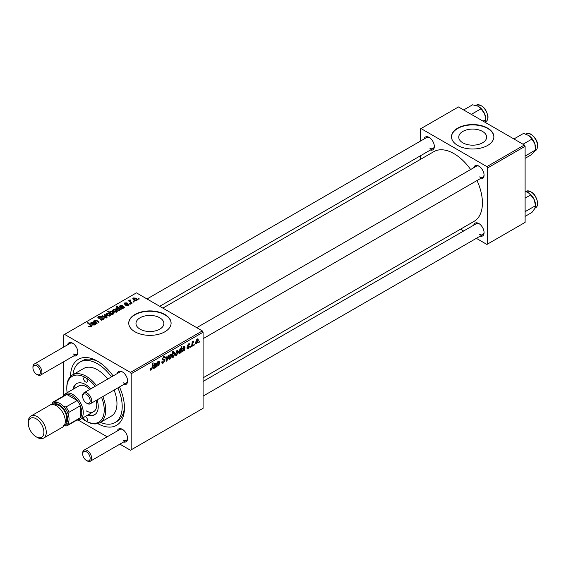 <?xml version="1.0" encoding="UTF-8"?>
<svg xmlns="http://www.w3.org/2000/svg" width="566" height="566" viewBox="0 0 566 566"><rect width="100%" height="100%" fill="white"/><g stroke="black" fill="none" stroke-linecap="round" stroke-linejoin="round"><path stroke-width="0.85" d="M482.543 131.439A13.938 8.044 0 0 0 467.353 129.692A13.938 8.044 0 0 0 458.75 137.128A13.938 8.044 0 0 0 462.832 142.816A13.938 8.044 0 0 0 478.022 144.563A13.938 8.044 0 0 0 486.626 137.128A13.938 8.044 0 0 0 482.543 131.439M487.666 128.135A21.183 12.226 0 0 0 464.58 125.482A21.183 12.226 0 0 0 451.505 136.781A21.183 12.226 0 0 0 457.71 145.427A21.183 12.226 0 0 0 480.789 148.08A21.183 12.226 0 0 0 493.87 136.781A21.183 12.226 0 0 0 487.666 128.135M493.863 136.958A21.183 12.226 0 0 0 487.666 128.482A21.183 12.226 0 0 0 464.721 125.794A21.183 12.226 0 0 0 451.505 136.958M140.064 329.164A13.938 8.044 180 0 1 135.981 323.476A13.938 8.044 180 0 1 144.585 316.04A13.938 8.044 180 0 1 159.775 317.788A13.938 8.044 180 0 1 163.857 323.476A13.938 8.044 180 0 1 155.254 330.912A13.938 8.044 180 0 1 140.064 329.164M164.897 314.484A21.183 12.226 0 0 0 141.811 311.831A21.183 12.226 0 0 0 128.737 323.129A21.183 12.226 0 0 0 134.941 331.775A21.183 12.226 0 0 0 158.027 334.428A21.183 12.226 0 0 0 171.102 323.129A21.183 12.226 0 0 0 164.897 314.484M171.095 323.299A21.183 12.226 0 0 0 164.897 314.83A21.183 12.226 0 0 0 141.953 312.142A21.183 12.226 0 0 0 128.737 323.299M473.742 167.748A7.415 4.28 60 0 1 478.829 166.093L478.829 166.093A7.415 4.28 60 0 1 484.072 175.177A7.415 4.28 60 0 1 480.095 178.757M479.218 166.34A6.353 3.672 -120 0 0 476.395 166.213L196.735 327.679M424.012 139.038A7.415 4.28 60 0 1 429.099 137.389L429.099 137.389A7.415 4.28 60 0 1 434.341 146.467A7.415 4.28 60 0 1 430.372 150.047M429.488 137.63A6.353 3.672 -120 0 0 426.672 137.503L147.011 298.968M473.742 225.169A7.415 4.28 60 0 1 478.829 223.513L478.829 223.513A7.415 4.28 60 0 1 484.072 232.591A7.415 4.28 60 0 1 480.095 236.171M479.218 223.754A6.353 3.672 -120 0 0 476.395 223.634L203.088 381.427M67.545 344.843A7.415 4.28 60 0 1 72.632 343.194L72.632 343.194A7.415 4.28 60 0 1 77.875 352.271A7.415 4.28 60 0 1 73.898 355.851M73.021 343.435A6.353 3.672 -120 0 0 70.205 343.307L34.257 364.065A6.353 3.672 60 0 1 37.434 364.377A6.353 3.672 60 0 1 41.587 369.98A6.353 3.672 60 0 1 40.611 375.067A6.353 3.672 60 0 1 37.434 374.756L36.691 374.324A5.292 3.056 -120 0 0 36.691 374.324A5.292 3.056 -120 0 0 40.434 372.159A5.292 3.056 -120 0 0 36.691 365.671A5.292 3.056 -120 0 0 32.941 367.836A5.292 3.056 -120 0 0 36.684 374.324L37.434 374.756M117.275 373.553A7.415 4.28 60 0 1 122.362 371.897L122.362 371.897A7.415 4.28 60 0 1 127.605 380.982A7.415 4.28 60 0 1 123.629 384.562M122.751 372.138A6.353 3.672 -120 0 0 119.928 372.018L83.987 392.769A6.353 3.672 60 0 1 87.164 393.087A6.353 3.672 60 0 1 91.31 398.683A6.353 3.672 60 0 1 90.341 403.777A6.353 3.672 60 0 1 87.164 403.466L86.414 403.027A5.292 3.056 -120 0 0 90.157 400.87A5.292 3.056 -120 0 0 86.414 394.382A5.292 3.056 -120 0 0 82.671 396.547A5.292 3.056 -120 0 0 86.414 403.027L87.164 403.466M117.275 430.974A7.415 4.28 60 0 1 122.362 429.318L122.362 429.318A7.415 4.28 60 0 1 127.605 438.395A7.415 4.28 60 0 1 123.629 441.975M122.751 429.559A6.353 3.672 -120 0 0 119.928 429.438L83.987 450.189A6.353 3.672 60 0 1 87.164 450.508A6.353 3.672 60 0 1 91.31 456.104A6.353 3.672 60 0 1 90.341 461.198A6.353 3.672 60 0 1 87.164 460.88L86.414 460.448A5.292 3.056 -120 0 0 90.157 458.29A5.292 3.056 -120 0 0 86.414 451.802A5.292 3.056 -120 0 0 82.671 453.96A5.292 3.056 -120 0 0 86.414 460.448L87.164 460.88M70.538 376.454A38.127 22.01 60 0 1 97.494 361.179L97.494 361.179A38.127 22.01 60 0 1 113.115 375.951M98.647 361.872A34.95 20.178 -120 0 0 82.268 360.747L80.025 362.042A34.95 20.178 -120 0 0 72.964 374.678M203.088 377.819L474.089 221.356A40.243 23.234 -120 0 0 477.011 180.533M470.657 169.531A40.243 23.234 -120 0 0 453.96 153.641A40.243 23.234 -120 0 0 433.839 151.653L162.845 308.109M202.338 330.912L203.088 332.207L131.199 373.716L130.449 372.421L202.338 330.912L136.441 292.863L63.795 334.803L63.795 347.008M63.795 361.681L63.795 395.153M131.199 373.716L131.199 449.814L130.449 450.246L119.879 444.14M107.165 436.803L78.186 420.071M188.188 348.677L187.226 348.833L186.886 347.857L187.431 347.46L188.209 348.111L188.931 347.022L187.36 345.84L188.506 343.93L189.433 343.781L189.744 344.553L189.2 344.942L188.478 344.496L187.905 345.43L189.476 346.654L188.188 348.677L186.886 347.92M186.978 347.786L188.209 348.111M188.818 346.703L187.36 345.84M189.2 344.942L188.068 344.262M187.41 345.437L188.407 345.89M181.99 351.139L182.952 351.691L181.983 350.984L184.438 347.489L183.745 347.227L182.323 348.833L183.794 346.654L184.997 347.107L184.657 350.637L184.091 350.955L184.035 350.446L182.28 351.769M184.438 347.489L183.327 346.986M184.721 346.498L184.997 347.107L184.007 346.541M178.304 351.656L176.606 355.356L175.729 355.455L175.311 354.351L177.038 350.552L177.887 350.46L178.304 351.656L177.646 351.281M151.193 370.03L150.415 370.15L150.167 368.735L150.719 368.339L151.228 369.301L151.943 367.751L152.572 363.103L153.124 362.785L152.48 367.596L151.193 370.03L150.124 369.414M150.266 368.664L151.228 369.301M173.854 352.385L174.901 353.559L173.359 357.231L172.446 356.884L171.838 358.03L172.729 351.472L173.274 351.153L172.963 353.446L174.505 352.335M172.05 356.474L173.359 357.231L172.029 356.644M168.689 355.448L166.956 360.853L166.291 361.235L165.767 357.139L166.312 356.821L166.701 360.323L168.102 355.788L168.689 355.448M161.699 361.95L163.355 362.304L164.416 360.676L164.274 360.231L162.859 360.018L162.244 359.049L163.708 356.594L164.791 356.431L165.237 357.464L164.692 357.981L163.687 357.316L162.789 358.695L164.961 360.301L163.319 363.032L162.131 363.245L161.699 361.922L162.244 361.533L162.492 362.452L161.699 361.992M164.692 357.839L163.546 356.7M162.315 358.427L162.987 359.12M163.928 359.205L164.6 359.318M199.402 341.256L198.73 342.508L199.402 341.256M203.088 332.207L203.088 408.305L131.199 449.814M171.632 355.512L169.934 359.212L169.057 359.311L168.64 358.207L170.366 354.401L171.208 354.309L171.632 355.512L170.974 355.13M153.259 367.723L154.228 368.282L153.252 367.575L155.707 364.072L155.013 363.818L153.591 365.424L155.063 363.238L156.266 363.697L155.926 367.221L155.367 367.546L155.31 367.03L153.556 368.353M155.707 364.072L154.596 363.577M155.99 363.082L156.266 363.697L155.282 363.124M158.678 361.15L159.478 361.759L158.982 365.459L158.43 365.778L158.926 362.099L158.501 361.801L157.306 364.384L157.008 366.598L156.457 366.917L157.1 362.141L157.652 361.823L157.539 362.622L159.23 361.08M158.926 362.099L158.169 361.61M178.7 353.05L179.655 353.601L178.651 352.392L180.151 348.755L181.014 348.989L181.375 346.477L181.927 346.159L181.035 352.724L180.483 353.043L180.582 352.377L179.054 353.651M180.151 348.755L181.014 348.989L180.42 348.642M198.39 340.06L196.692 343.76L195.815 343.866L195.397 342.755L197.117 338.956L197.966 338.864L198.39 340.06L197.732 339.685M194.364 344.163L193.692 345.416L194.364 344.163M192.412 344.397L192.136 346.314L191.584 346.633L192.228 341.857L192.78 341.539L192.645 342.529L193.897 340.98L192.412 344.397L191.924 344.114M190.685 346.286L190.02 347.538L190.685 346.286M130.654 303.984L130.109 304.303L129.472 303.808L130.031 303.482L130.654 303.984M134.326 301.862L133.781 302.18L133.151 301.685L133.703 301.36L134.326 301.862M125.751 305.407L127.895 305.109L128.022 304.359L124.654 304.218L124.195 303.602L124.711 302.937L127.109 302.888L125.164 303.227L125.114 303.857L127.562 303.779L128.963 304.635L128.348 305.399L125.751 305.407M127.895 305.605L128.022 304.359M125.164 303.227L125.114 304.402M120.141 309.956L120.141 309.446L119.808 310.324L117.254 310.012L115.938 308.435L116.363 307.755L117.848 307.628L116.221 306.27L116.773 305.951L121.124 309.489L120.183 309.715M103.479 319.755L100.076 319.67L102.899 319.38L103.09 318.262L98.413 318.078L97.798 317.278L98.484 316.429L101.54 316.422L99.078 316.79L98.923 317.745L103.578 317.915L104.229 318.792L103.479 319.755M103.429 319.783L103.09 318.262M98.618 318.184L98.618 317.342L98.923 318.29M110.094 315.934L107.278 315.807L105.969 314.236L106.571 313.408L109.436 313.592L110.667 315.092L110.094 315.934M94.458 321.983L94.883 320.158L96.609 320.229L99.071 322.224L98.519 322.542L96.071 320.554L95.187 320.533L95.626 322.167L97.097 323.363L96.545 323.681L93.376 321.106L94.437 320.943M95.187 320.533L94.826 322.287M90.772 326.985L90.503 325.4L87.419 322.896L87.971 322.578L91.841 326.108L91.352 326.759L88.692 326.405L91.027 326.037L91.027 326.907M130.449 372.421L64.545 334.372M95.456 324.311L94.925 324.07L94.381 325.004L92.315 324.934L91.798 324.268L93.34 322.776L91.699 322.542L91.572 323.483L90.963 323.759L90.624 323.059L91.275 322.245L93.475 322.125L96.015 323.985L95.456 324.311L95.449 323.731M91.699 322.542L91.572 323.483M112.415 314.519L111.926 314.795L107.575 311.258L108.127 310.939L109.634 312.184L110.066 311.392L112.655 311.675L113.957 313.253L113.518 313.96L111.842 314.045L112.415 314.519M107.045 317.618L106.38 318L102.043 316.104L102.595 315.786L106.203 317.427L104.377 314.753L104.965 314.413L107.045 317.618M116.766 312.085L113.95 311.958L112.641 310.387L113.242 309.56L116.108 309.744L117.339 311.236L116.766 312.085M124.18 307.72L123.65 307.48L123.112 308.42L121.046 308.343L120.523 307.678L122.065 306.192L120.431 305.958L120.303 306.899L119.688 307.168L119.355 306.475L120.006 305.654L122.199 305.534L124.746 307.395L124.18 307.72L124.18 307.14M120.431 305.958L120.303 306.899M136.852 300.489L134.036 300.362L132.72 298.791L133.328 297.964L136.194 298.148L137.425 299.64L136.852 300.489M130.23 300.461L130.979 302.039L132.225 303.079L131.673 303.397L128.51 300.822L129.062 300.504L129.706 301.041L129.734 300.037L130.244 299.902L130.626 300.369L130.031 300.794L130.031 302.06M129.706 301.798L129.734 300.037L129.734 301.82M139.363 298.954L138.819 299.272L138.189 298.77L138.741 298.452L139.363 298.954M100.5 422.37A34.95 20.178 -120 0 0 114.969 422.576L117.219 421.281A34.95 20.178 -120 0 0 124.435 406.537M524.357 144.995L525.107 146.297L487.666 167.911L486.916 166.616L524.357 144.995L458.46 106.946L420.262 128.998L420.262 141.203M420.262 155.876L420.262 159.492M487.666 167.911L487.666 244.01L486.916 244.441L476.346 238.336M463.632 230.999L460.512 229.195M487.666 244.01L525.107 222.388L525.107 146.297M486.916 166.616L421.012 128.567M479.579 176.903A6.353 3.672 -120 0 0 482.756 177.222A6.353 3.672 -120 0 0 484.057 174.717M429.849 148.193A6.353 3.672 -120 0 0 433.025 148.511A6.353 3.672 -120 0 0 434.327 146.007M479.579 234.324A6.353 3.672 -120 0 0 482.756 234.635A6.353 3.672 -120 0 0 484.057 232.138M119.468 386.96A38.127 22.01 60 0 1 124.456 407.874A38.127 22.01 60 0 1 97.748 423.58M123.105 440.129A6.353 3.672 -120 0 0 126.289 440.44A6.353 3.672 -120 0 0 127.591 437.942M123.105 382.708A6.353 3.672 -120 0 0 126.289 383.026A6.353 3.672 -120 0 0 127.591 380.522M73.382 353.998A6.353 3.672 -120 0 0 76.559 354.316A6.353 3.672 -120 0 0 77.86 351.811M89.173 326.738L89.173 326.051M89.577 326.915L89.577 326.341M87.971 323.342L87.971 322.578M91.168 326.851L91.168 325.167M93.34 323.462L93.34 322.776M91.275 323.618L91.275 322.245M93.475 323.356L93.475 322.125M94.09 323.434L94.09 322.585M94.076 325.139L94.451 324.077L94.451 324.969M94.076 324.629L93.723 323.108L92.859 324.615L94.076 324.629M92.859 325.16L92.569 324.233L92.569 325.061M93.928 321.552L93.928 320.788M94.883 320.83L94.883 320.158M96.609 320.964L96.609 320.229M108.127 311.703L108.127 310.939M109.634 312.934L109.634 312.184M110.066 313.281L110.066 311.392M112.655 312.382L112.655 311.675M111.842 314.724L111.842 314.045M110.568 313.691L110.568 312.948L111.311 313.522L113.002 313.705L113.264 313.288L113.264 314.073M113.002 314.144L112.118 311.993L110.363 311.767L110.115 313.323M110.363 311.767L110.568 312.948M111.311 314.293L111.311 313.522M106.571 315.312L106.571 313.408M109.436 314.307L109.436 313.592M109.62 316.132L108.891 313.911L107.024 313.698L106.684 315.404M107.024 313.698L107.766 315.46L109.62 315.658L109.931 315.17L109.931 316.019M107.766 316.04L107.766 315.46M102.595 316.344L102.595 315.786M106.203 317.922L106.203 317.427M104.965 315.63L104.965 314.413M100.557 319.91L100.557 319.316M100.727 319.981L100.727 319.415M101.47 320.179L101.47 319.684M102.899 320.023L102.899 319.38M98.484 318.12L98.484 316.429M99.595 318.396L99.595 317.894M103.578 319.691L103.578 317.915M113.242 311.456L113.242 309.56M116.108 310.458L116.108 309.744M116.292 312.283L115.563 310.055L113.695 309.843L113.356 311.548M113.695 309.843L114.438 311.604L116.292 311.802L116.603 311.314L116.603 312.163M114.438 312.184L114.438 311.604M116.363 309.319L116.363 307.755M116.773 306.73L116.773 305.951M119.511 310.451L119.674 309.312L118.513 308.201L116.872 308.01L116.631 309.581M116.872 308.01L117.841 309.722L119.511 309.949L119.674 309.312M117.686 310.232L117.686 309.63M118.846 310.522L118.846 310.055M117.841 310.295L117.841 309.722M122.065 306.878L122.065 306.192M120.006 307.034L120.006 305.654M122.199 306.772L122.199 305.534M122.815 306.85L122.815 305.994M122.808 308.555L123.176 307.494L123.176 308.378M122.808 308.046L122.454 306.517L121.584 308.031L122.808 308.046M121.584 308.576L121.294 307.649L121.294 308.47M126.161 305.598L126.161 305.01M124.711 304.253L124.711 302.937M125.482 304.458L125.482 304.006M127.562 304.232L127.562 303.779M128.524 305.286L128.524 304.02M133.328 299.86L133.328 297.964M136.194 298.862L136.194 298.148M136.378 300.688L135.649 298.459L133.781 298.247L133.442 299.959M133.781 298.247L134.517 300.008L136.378 300.213L136.689 299.718L136.689 300.574M134.517 300.588L134.517 300.008M133.703 302.117L133.703 301.36M129.062 301.275L129.062 300.504M130.244 300.447L130.244 299.902M130.031 304.239L130.031 303.482M138.741 299.209L138.741 298.452M198.8 341.921L199.274 342.197M161.699 362.099L163.319 363.032M163.723 356.587L165.237 357.464M163.602 356.658L165.237 357.599M163.157 357.005L163.687 357.316M162.258 358.738L164.961 360.301M166.185 360.408L166.956 360.853M166.135 359.997L166.701 360.323M168.654 358.469L169.934 359.212M170.14 354.549L170.805 354.932L170.338 354.967L169.184 357.825L169.941 358.66L171.088 355.823L169.927 354.726M168.682 357.528L169.184 357.825M168.64 358.221L169.941 358.66M171.908 357.514L172.319 357.754M172.496 353.177L172.963 353.446M174.243 353.184L174.901 353.559M172.757 354.868L172.637 355.936L173.316 356.707L174.356 353.884L173.677 353.043L172.757 354.868L172.305 354.599M173.352 352.851L174.08 353L173.507 352.675M172.078 356.269L173.316 356.707M172.163 355.667L172.637 355.936M152.006 367.32L152.48 367.596M153.726 364.95L154.136 365.19M155.692 364.278L156.181 364.561M155.31 366.351L155.862 366.676M155.141 366.768L155.926 367.221M154.398 367.631L155.537 365.24L153.796 367.256L154.398 367.631L153.336 366.987M155.169 365.028L155.537 365.24M156.534 366.329L157.008 366.598M157.072 362.353L157.539 362.622M158.558 361.228L159.478 361.759M158.508 365.19L158.982 365.459M175.326 354.613L176.606 355.356M176.811 350.701L177.476 351.083L177.017 351.118L175.856 353.969L176.613 354.804L177.766 351.967L176.599 350.878M175.354 353.679L175.856 353.969M175.311 354.366L176.613 354.804M180.568 352.455L181.035 352.724M179.953 348.897L180.561 349.25L179.196 351.939L179.832 352.951L180.837 350.043L179.79 349.052M178.7 351.656L179.196 351.939M178.651 352.484L179.832 352.951M178.679 351.826L179.196 352.123M182.457 348.359L182.868 348.599M184.424 347.694L184.905 347.977M184.035 349.767L184.594 350.085M183.865 350.177L184.657 350.637M183.129 351.047L184.268 348.656L182.528 350.672L183.129 351.047L182.061 350.404M183.893 348.444L184.268 348.656M188.591 343.887L189.744 344.553M187.48 345.182L187.905 345.43M187.403 345.458L189.476 346.654M195.404 343.024L196.692 343.76M196.897 339.105L197.555 339.487L197.095 339.522L195.942 342.373L196.699 343.208L197.845 340.378L196.685 339.282M195.433 342.083L195.942 342.373M195.397 342.777L196.699 343.208M193.763 344.828L194.237 345.104M191.669 346.038L192.136 346.314M192.178 342.26L192.645 342.529M193.126 341.468L193.678 341.793M193.048 341.602L193.409 341.807M190.091 346.951L190.565 347.227M95.187 386.302A26.475 15.289 -120 0 0 85.516 377.607A2.646 1.528 -120 0 0 84.192 377.48A2.646 1.528 -120 0 0 83.782 379.595A2.646 1.528 -120 0 0 85.516 381.93A2.646 1.528 -120 0 0 86.839 382.064A2.646 1.528 -120 0 0 87.242 379.942A2.646 1.528 -120 0 0 85.516 377.607A26.475 15.289 -120 0 0 66.795 388.418A26.475 15.289 -120 0 0 67.135 392.719M83.648 417.425A2.646 1.528 -120 0 0 85.516 420.842A2.646 1.528 -120 0 0 86.839 420.977A2.646 1.528 -120 0 0 87.242 418.854A2.646 1.528 -120 0 0 85.516 416.519A2.646 1.528 -120 0 0 85.36 416.435M90.758 388.856A18.006 10.393 -120 0 0 85.516 384.526A18.006 10.393 -120 0 0 76.509 383.635A18.006 10.393 -120 0 0 72.993 389.33M76.891 383.43A18.006 10.393 -120 0 0 73.743 388.899M81.957 418.401A26.475 15.289 -120 0 0 85.516 420.842A26.475 15.289 -120 0 0 101.816 419.265A26.475 15.289 -120 0 0 101.54 397.311M86.265 421.274L85.516 420.842L86.265 421.274A27.536 15.898 60 0 0 100.033 422.639L111.261 416.159A27.536 15.898 -120 0 0 114.07 390.073M66.795 388.418L66.795 387.554A27.536 15.898 60 0 1 72.498 374.947A27.536 15.898 60 0 1 86.265 376.312A27.536 15.898 60 0 1 96.482 385.559M102.835 396.561A27.536 15.898 60 0 1 100.033 422.639M107.717 379.071A27.536 15.898 -120 0 0 97.494 369.824A27.536 15.898 -120 0 0 83.726 368.459L72.498 374.947M114.969 422.576A34.95 20.178 -120 0 0 117.855 387.887M111.502 376.885A34.95 20.178 -120 0 0 97.494 363.775A34.95 20.178 -120 0 0 80.025 362.042M63.151 396.242A14.829 8.561 60 0 1 65.373 393.738L78.851 385.955A14.829 8.561 60 0 1 86.265 386.684A14.829 8.561 60 0 1 89.782 389.422M96.142 400.431A14.829 8.561 60 0 1 93.68 411.638A14.829 8.561 60 0 1 86.265 410.902M87.822 415.012A18.006 10.393 -120 0 0 94.515 414.821A18.006 10.393 -120 0 0 97.111 399.865M88.572 414.581A18.006 10.393 -120 0 0 94.883 414.588M525.107 156.131L535.514 149.94L534.226 151.886L530.689 155.126L525.107 158.353M525.786 155.558L525.107 154.78M523.026 144.224L531.948 139.08L534.856 143.856L535.514 149.94M513.914 138.967L523.557 133.399L528.877 135.585L531.948 139.08M535.542 148.582L535.542 147.825A10.308 5.95 -120 0 0 534.856 143.856A10.308 5.95 -120 0 0 528.877 135.585A10.308 5.95 -120 0 0 528.255 135.196A10.308 5.95 -120 0 0 528.198 135.168M485.819 119.115A10.308 5.95 -120 0 0 485.791 118.372A10.308 5.95 -120 0 0 484.503 113.533L485.819 119.115M483.046 121.145L485.784 119.56L485.133 122.284M480.966 108.814L484.503 113.533A10.308 5.95 -120 0 0 478.525 106.486A10.308 5.95 -120 0 0 478.489 106.465L480.966 108.814L471.322 114.374M463.66 109.953L472.582 104.802L477.902 106.153M525.107 212.123L525.786 211.302L525.107 210.651M525.107 216.382L531.948 212.434L534.856 208.408L535.542 205.239A10.308 5.95 -120 0 0 534.226 199.664L535.514 205.691L525.786 211.302M530.689 194.937L534.226 199.664A10.308 5.95 -120 0 0 528.255 192.617A10.308 5.95 -120 0 0 528.212 192.596L530.689 194.937L525.107 198.164M525.107 191.421L527.625 192.284M82.671 396.547L82.671 395.684A6.353 3.672 60 0 1 83.987 392.769M82.671 453.96L82.671 453.097A6.353 3.672 60 0 1 83.987 450.189M32.941 367.836L32.941 366.973A6.353 3.672 60 0 1 34.257 364.065M65.373 393.738A14.829 8.561 60 0 1 76.799 397.707A14.829 8.561 60 0 1 83.266 412.628A14.829 8.561 60 0 1 80.195 419.42A14.829 8.561 60 0 1 76.919 420.085M67.687 425.42L78.922 418.932A13.768 7.952 -120 0 0 80.273 417.758A13.768 7.952 -120 0 0 81.773 412.628A13.768 7.952 -120 0 0 80.273 405.772A13.768 7.952 -120 0 0 77.224 400.495L66.845 394.502A13.768 7.952 -120 0 0 65.154 395.082L53.919 401.57A13.768 7.952 60 0 1 55.609 400.99L56.459 402.341A12.707 7.337 -120 0 0 52.107 404.492A12.707 7.337 60 0 1 60.053 403.551A12.707 7.337 60 0 1 68.776 416.463A12.707 7.337 60 0 1 64.255 425.526A12.707 7.337 -120 0 0 68.288 422.83L69.038 424.238A13.768 7.952 60 0 1 67.687 425.42A13.768 7.952 60 0 1 65.989 426L63.647 425.512M69.038 424.238L80.273 417.758L80.273 405.772L69.038 412.26L68.288 414.538A12.707 7.337 -120 0 0 63.647 406.487L65.989 406.975L77.224 400.495A13.768 7.952 -120 0 0 66.845 394.502L55.609 400.99M51.817 405.023L52.567 402.744A13.768 7.952 60 0 1 53.919 401.57M65.989 406.975A13.768 7.952 60 0 1 69.038 412.26M37.285 437.447L36.09 436.754A11.016 6.36 -120 0 0 43.879 432.261A11.016 6.36 -120 0 0 36.09 418.769A11.016 6.36 -120 0 0 28.3 423.262A11.016 6.36 -120 0 0 36.09 436.754L37.285 437.447A12.707 7.337 60 0 0 43.639 438.077A12.707 7.337 60 0 0 45.591 427.896A12.707 7.337 60 0 0 37.285 416.696A12.707 7.337 60 0 0 30.932 416.067A12.707 7.337 60 0 0 28.3 421.882L28.3 423.262M64.694 424.663A11.653 6.728 -120 0 0 67.021 415.494A11.653 6.728 -120 0 0 59.303 404.846A11.653 6.728 -120 0 0 53.07 404.541M54.598 404.916A10.591 6.113 60 0 1 59.303 405.709A10.591 6.113 60 0 1 66.059 414.531A10.591 6.113 60 0 1 65.132 423.156M30.932 416.067L49.957 405.079A12.707 7.337 60 0 1 56.31 405.709A12.707 7.337 60 0 1 64.609 416.909A12.707 7.337 60 0 1 62.663 427.097L43.639 438.077M92.548 325.054L92.548 323.391M94.819 324.573L94.819 323.25M97.182 321.431L97.182 320.653M95.626 322.931L95.626 322.167M111.177 314.187L111.177 313.437M104.972 317.385L104.972 316.84M101.081 318.248L101.081 317.668M121.28 308.463L121.28 306.8M123.551 307.989L123.551 306.659M126.268 304.395L126.268 303.942M130.979 302.831L130.979 302.039M162.265 359.353L163.51 360.075M165.972 358.731L166.588 359.085M172.177 355.512L172.637 355.773M155.501 365.502L155.968 365.77M154.405 365.53L154.858 365.792M158.912 362.282L159.393 362.558M156.832 364.108L157.306 364.384M184.233 348.918L184.693 349.187M183.136 348.946L183.589 349.208M187.381 346.059L188.294 346.59M526.033 133.887C530.363 130.902 538.507 139.965 537.7 146.438C537.12 148.985 536.405 150.308 535.563 150.4A9.53 5.504 -120 0 0 537.516 146.686A9.53 5.504 -120 0 0 533.646 136.731A9.53 5.504 -120 0 0 526.033 133.887L525.736 134.057M476.31 105.177C482.069 104.328 485.961 108.064 487.977 116.384C488.125 118.924 487.411 120.692 485.84 121.69A9.53 5.504 -120 0 0 487.786 116.646A9.53 5.504 -120 0 0 483.385 107.455A9.53 5.504 -120 0 0 476.31 105.177L475.886 105.425M537.516 202.77A9.53 5.504 -120 0 0 533.108 193.586A9.53 5.504 -120 0 0 526.033 191.308C531.792 190.459 535.684 194.188 537.7 202.508C537.849 205.055 537.141 206.823 535.563 207.814A9.53 5.504 -120 0 0 537.516 202.77M537.516 202.295A8.893 5.136 60 0 1 537.537 203.187M91.331 323.023L91.331 323.596M119.737 309.588L119.737 310.366M120.056 306.439L120.056 307.005M128.256 304.671L128.256 305.449M124.909 303.56L124.909 304.345M150.839 369.357L150.139 368.954M155.558 363.712L154.907 363.337M153.966 367.695L153.273 367.292M158.798 361.759L158.296 361.469M179.479 352.979L178.651 352.505M184.29 347.128L183.639 346.746M182.698 351.104L182.004 350.701M188.994 344.418L188.337 344.036M485.84 121.69L485.26 122.023M526.033 191.308L525.609 191.549M535.563 207.814L534.99 208.147M482.756 177.222L203.088 338.68M126.289 383.026L90.341 403.777M90.341 461.198L126.289 440.44M203.088 396.101L482.756 234.635M40.611 375.067L76.559 354.316M159.718 306.305L433.025 148.511M80.195 419.42L93.68 411.638"/></g></svg>
